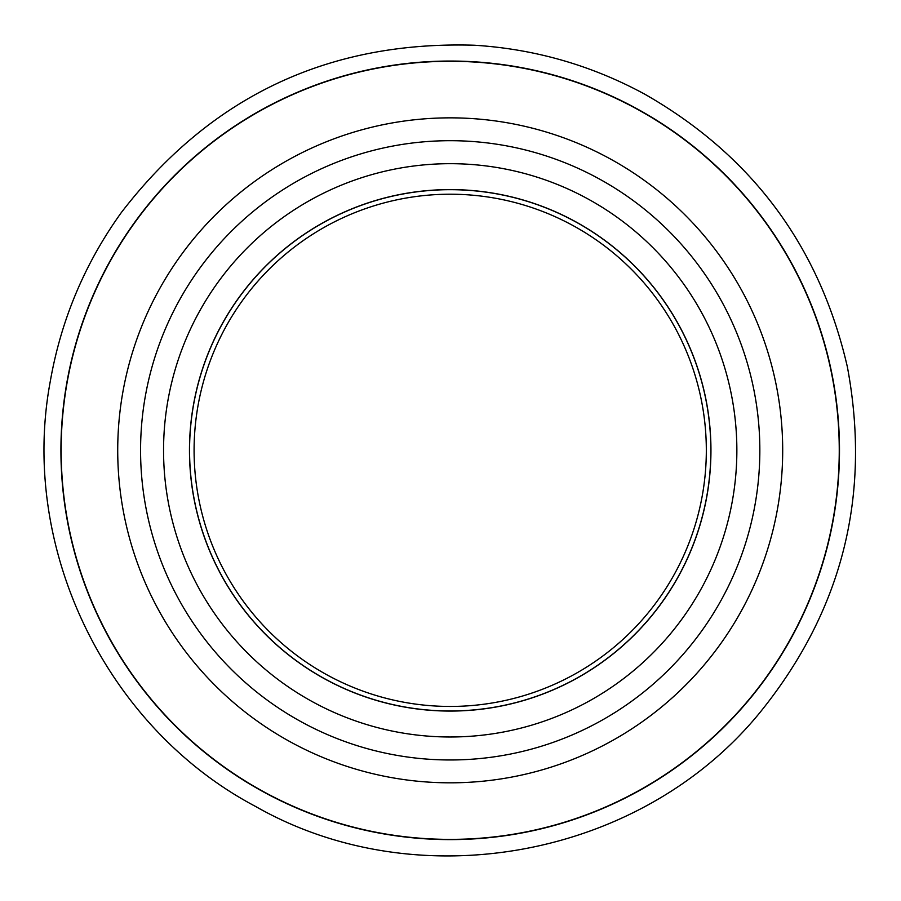 <?xml version="1.0" encoding="UTF-8"?>
<svg xmlns="http://www.w3.org/2000/svg" width="901" height="901" viewBox="0 0 901 901"><rect width="100%" height="100%" fill="white"/><g stroke="black" fill="none" stroke-linecap="round" stroke-linejoin="round"><path stroke-width="1.35" d="M327.423 675.097A256.121 256.121 0 0 1 225.441 327.547A256.121 256.121 0 0 1 572.991 225.565A256.121 256.121 0 0 1 674.973 573.126A256.121 256.121 0 0 1 327.423 675.097M325.25 679.072A260.648 260.648 0 0 1 221.466 325.374A260.648 260.648 0 0 1 575.165 221.59A260.648 260.648 0 0 1 678.949 575.3A260.648 260.648 0 0 1 325.25 679.072M575.21 221.511A260.738 260.738 0 0 0 221.387 325.329A260.738 260.738 0 0 0 325.205 679.151A260.738 260.738 0 0 0 679.027 575.345A260.738 260.738 0 0 0 575.21 221.511M312.782 701.902A286.653 286.653 0 0 1 198.648 312.906A286.653 286.653 0 0 1 587.632 198.772A286.653 286.653 0 0 1 701.766 587.767A286.653 286.653 0 0 1 312.782 701.902M301.756 722.073A309.64 309.64 0 0 1 178.477 301.88A309.64 309.64 0 0 1 598.658 178.601A309.64 309.64 0 0 1 721.938 598.782A309.64 309.64 0 0 1 301.756 722.073M290.809 742.12A332.492 332.492 0 0 1 158.418 290.933A332.492 332.492 0 0 1 609.605 158.553A332.492 332.492 0 0 1 741.996 609.74A332.492 332.492 0 0 1 290.809 742.12M263.689 791.754A389.041 389.041 0 0 1 108.784 263.813A389.041 389.041 0 0 1 636.725 108.92A389.041 389.041 0 0 1 791.63 636.849A389.041 389.041 0 0 1 263.689 791.754M263.576 791.956A389.277 389.277 0 0 1 108.582 263.7A389.277 389.277 0 0 1 636.838 108.706A389.277 389.277 0 0 1 791.833 636.962A389.277 389.277 0 0 1 263.576 791.956M644.778 94.188C591.653 65.356 534.935 49.037 474.613 45.241C328.257 40.748 210.462 96.553 121.252 212.659C84.705 263.576 61.031 319.889 50.231 381.619C19.191 548.033 105.924 727.456 255.636 806.485C418.188 899.198 640.983 857.898 759.498 713.074C842.142 611.261 871.436 495.899 847.39 366.977C819.662 246.48 752.121 155.546 644.778 94.188"/></g></svg>
